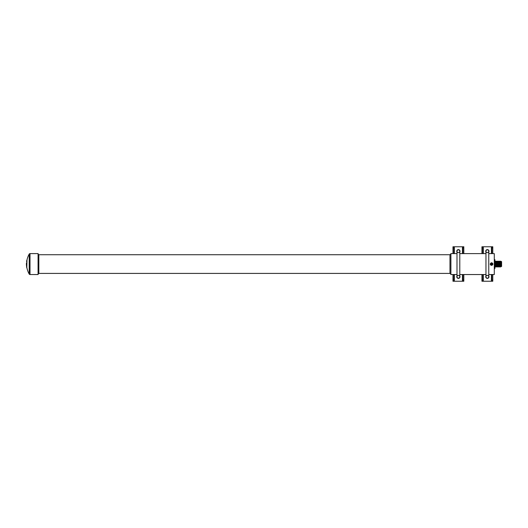 <?xml version="1.0" encoding="UTF-8"?>
<svg xmlns="http://www.w3.org/2000/svg" width="528" height="528" viewBox="0 0 528 528"><rect width="100%" height="100%" fill="white"/><g stroke="black" fill="none" stroke-linecap="round" stroke-linejoin="round"><path stroke-width="0.79" d="M501.046 266.475L501.6 266.475L501.6 261.664L500.775 261.221L500.775 266.917L501.046 261.664M500.775 266.917L500.775 261.221M500.59 261.452L500.59 266.693M500.405 266.917L500.405 261.221M500.221 261.452L500.221 266.693M500.036 266.917L500.036 261.221M499.851 261.452L499.851 266.693M499.666 266.917L499.666 261.221M499.488 261.452L499.488 266.693M499.303 266.917L499.303 261.221M499.118 261.452L499.118 266.693M498.934 266.917L498.934 261.221M498.749 261.452L498.749 266.693M498.564 266.917L498.564 261.221M498.379 261.452L498.379 266.693M498.201 266.917L498.201 261.221M498.016 261.452L498.016 266.693M497.831 266.917L497.831 261.221M497.647 261.452L497.647 266.693M497.462 266.917L497.462 261.221M497.277 261.452L497.277 266.693M497.092 266.917L497.092 261.221M496.914 261.452L496.914 266.693M496.729 266.917L496.729 261.221M496.544 261.452L496.544 266.693M496.36 266.917L496.36 261.221M496.175 261.452L496.175 266.693M495.99 266.917L495.99 261.221M495.805 261.452L495.805 266.693M495.62 266.917L495.62 261.221M495.442 261.452L495.442 266.693M495.257 266.917L495.257 261.221M495.145 261.36L495.145 266.779M491.601 262.706C493.337 263.617 493.337 264.528 491.594 265.432C489.859 264.521 489.859 263.617 491.601 262.706M491.594 265.313C493.192 264.482 493.192 263.657 491.594 262.825C489.997 263.657 489.997 264.482 491.594 265.313L491.594 265.432M488.763 274.54L494.294 274.54L494.294 253.605L488.763 253.605M485.958 253.605L459.796 253.605M456.991 253.605L450.899 253.605L450.899 274.54L456.991 274.54M485.958 274.54L459.796 274.54M492.789 264.35L492.743 263.591M494.294 259.684L494.934 259.684L494.934 268.455L494.294 268.455M490.334 264.541L490.644 265.036M450.899 253.75A1.973 1.973 0 0 1 449.968 254.734L449.968 273.412A1.973 1.973 0 0 1 450.899 274.388M449.968 254.734L38.834 254.734L38.834 273.412L449.968 273.412M26.855 267.505A20.948 20.948 0 0 0 29.205 274.065A0.917 0.917 0 0 0 30.01 274.534L38.075 274.54A1.676 1.676 0 0 1 38.834 273.412M38.075 274.54L38.075 253.598A1.676 1.676 0 0 0 38.834 254.734M30.01 274.534L30.01 253.605L38.075 253.598M30.01 253.605A0.917 0.917 0 0 0 29.205 254.074A20.948 20.948 0 0 0 27.007 259.875L26.624 263.479M26.697 266.435A20.948 20.948 0 0 1 26.545 264.568M26.539 264.33A20.948 20.948 0 0 1 26.532 264.073A20.948 20.948 0 0 1 26.545 263.479M27.001 259.895A20.948 20.948 0 0 0 26.723 261.485M492.452 264.964L492.452 263.175M491.594 262.845A1.221 1.221 0 0 1 492.822 264.073A1.221 1.221 0 0 1 491.594 265.294A1.221 1.221 0 0 1 490.373 264.073A1.221 1.221 0 0 1 491.594 262.845A1.221 1.221 0 0 0 490.373 264.073A1.221 1.221 0 0 0 491.594 265.294M492.32 263.842L490.994 263.611L491.139 264.673L492.202 264.528L492.05 263.465M492.03 263.604L491.126 263.637L491.165 264.541L491.568 264.251L491.852 264.653L492.182 263.815M26.585 261.525A21.133 21.133 0 0 1 26.789 260.278M26.433 263.122A21.133 21.133 0 0 0 26.4 264.073A21.133 21.133 0 0 0 26.433 265.016L26.822 267.333L26.987 259.875M26.598 266.435L26.433 265.016M26.981 268.184L26.572 266.521A21.133 21.133 0 0 0 26.77 267.769M487.364 278.157A1.399 1.399 0 0 1 485.958 276.758L485.958 251.242A1.399 1.399 0 0 1 487.364 249.843A1.399 1.399 0 0 0 485.958 251.242A1.399 1.399 0 0 0 487.364 252.648A1.399 1.399 0 0 0 488.763 251.242A1.399 1.399 0 0 0 487.364 249.843A1.399 1.399 0 0 1 488.763 251.242L488.763 276.758A1.399 1.399 0 0 1 487.364 278.157A1.399 1.399 0 0 0 488.763 276.758A1.399 1.399 0 0 0 487.364 275.352A1.399 1.399 0 0 0 485.958 276.758A1.399 1.399 0 0 0 487.364 278.157M485.958 251.823A1.518 1.518 0 0 1 487.364 249.724A1.518 1.518 0 0 1 488.763 251.823M488.763 276.177A1.518 1.518 0 0 1 487.364 278.276A1.518 1.518 0 0 1 485.958 276.177M485.958 252.061A1.624 1.624 0 0 1 487.364 249.619A1.624 1.624 0 0 1 488.763 252.061M488.763 275.939A1.624 1.624 0 0 1 487.364 278.381A1.624 1.624 0 0 1 485.958 275.939M491.865 274.54L491.865 280.091L492.789 280.091L492.789 274.54M481.939 274.54L481.939 280.091L482.856 280.091L482.856 274.54M482.856 246.761L482.856 247.909L481.939 247.909L481.939 246.761L492.789 246.761L492.789 247.909L491.865 247.909L491.865 253.605M492.789 280.091L492.789 281.239L481.939 281.239L482.856 281.239L482.856 280.091M492.789 253.605L492.789 247.909M481.939 247.909L481.939 253.605M481.939 281.239L481.939 280.091M491.865 247.909L491.865 246.761M491.865 281.239L491.865 280.091M482.856 253.605L482.856 247.909M458.396 278.157A1.399 1.399 0 0 1 456.991 276.758L456.991 251.242A1.399 1.399 0 0 1 458.396 249.843A1.399 1.399 0 0 0 456.991 251.242A1.399 1.399 0 0 0 458.396 252.648A1.399 1.399 0 0 0 459.796 251.242A1.399 1.399 0 0 0 458.396 249.843A1.399 1.399 0 0 1 459.796 251.242L459.796 276.758A1.399 1.399 0 0 1 458.396 278.157A1.399 1.399 0 0 0 459.796 276.758A1.399 1.399 0 0 0 458.396 275.352A1.399 1.399 0 0 0 456.991 276.758A1.399 1.399 0 0 0 458.396 278.157M456.991 251.823A1.518 1.518 0 0 1 458.396 249.724A1.518 1.518 0 0 1 459.796 251.823M459.796 276.177A1.518 1.518 0 0 1 458.396 278.276A1.518 1.518 0 0 1 456.991 276.177M456.991 252.061A1.624 1.624 0 0 1 458.396 249.619A1.624 1.624 0 0 1 459.796 252.061M459.796 275.939A1.624 1.624 0 0 1 458.396 278.381A1.624 1.624 0 0 1 456.991 275.939M462.898 274.54L462.898 280.091L463.822 280.091L463.822 274.54M452.971 274.54L452.971 280.091L453.889 280.091L453.889 274.54M453.889 246.761L453.889 247.909L452.971 247.909L452.971 246.761L463.822 246.761L463.822 247.909L462.898 247.909L462.898 253.605M463.822 280.091L463.822 281.239L452.971 281.239L453.889 281.239L453.889 280.091M463.822 253.605L463.822 247.909M452.971 247.909L452.971 253.605M452.971 281.239L452.971 280.091M462.898 247.909L462.898 246.761M462.898 281.239L462.898 280.091M453.889 253.605L453.889 247.909M29.205 274.065L29.205 254.074M491.594 265.181A1.115 1.115 0 0 0 492.71 264.073A1.115 1.115 0 0 0 491.594 262.957A1.115 1.115 0 0 0 490.486 264.073A1.115 1.115 0 0 0 491.594 265.181M483.318 246.761L483.318 253.605M483.318 274.54L483.318 281.239M491.41 281.239L491.41 274.54M491.41 253.605L491.41 246.761M454.351 246.761L454.351 253.605M454.351 274.54L454.351 281.239M462.442 281.239L462.442 274.54M462.442 253.605L462.442 246.761"/></g></svg>
